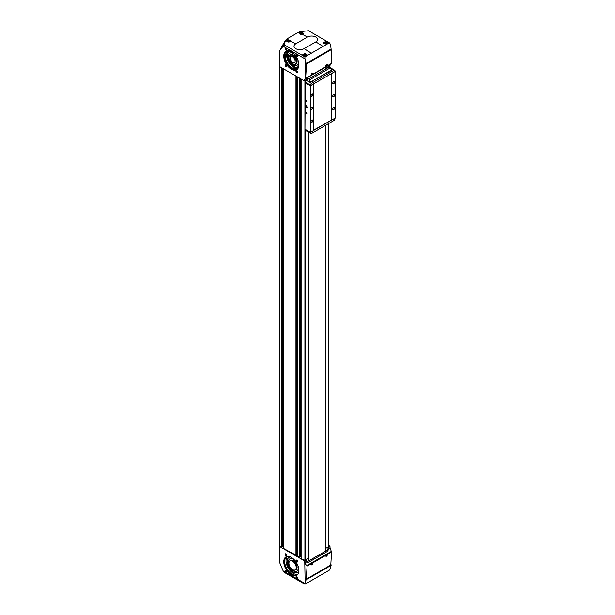 <?xml version="1.0" encoding="UTF-8"?>
<svg xmlns="http://www.w3.org/2000/svg" width="615" height="615" viewBox="0 0 615 615"><rect width="100%" height="100%" fill="white"/><g stroke="black" fill="none" stroke-linecap="round" stroke-linejoin="round"><path stroke-width="0.92" d="M325.535 68.542L328.141 67.043A10.962 6.335 120 0 0 328.033 65.782M306.116 79.758L308.446 78.413L308.446 78.981M308.476 78.966L308.446 78.413M325.535 551.117L326.78 550.394A1.753 1.015 120 0 0 328.003 548.534A10.962 6.335 120 0 0 328.133 547.035M325.535 125.345L325.535 551.148L308.476 560.995L308.3 558.382M306.593 561.887A1.753 1.015 120 0 0 307.169 561.718L308.446 560.98L308.476 132.125L308.446 558.297M279.856 546.082L279.856 546.62L304.54 560.872L304.61 562.379A0.876 0.507 -120 0 0 304.786 562.948L306.608 561.902L308.346 562.402L327.956 551.078L326.78 550.394M328.356 548.665L330.04 547.696L329.971 546.189L328.418 547.089L327.956 551.078M328.418 547.089L328.825 546.527L328.771 123.477M329.971 546.189L328.825 545.528M304.54 560.872L308.261 558.405M301.119 558.397L301.119 558.543A16.666 9.625 0 0 0 304.917 560.18L305.909 559.873M299.69 557.075L301.066 556.867M297.86 556.521L299.659 557.252M296.43 555.199L297.814 554.984M280.163 546.443L281.186 547.035L282.739 546.497L283.669 547.135L283.792 548.542L296.407 555.376M306.608 561.902L306.093 559.981M330.04 547.696A0.876 0.507 -120 0 0 330.217 548.273L331.546 552.024L330.593 568.229A26.261 15.16 -120 0 1 330.363 568.798L329.363 570.143L304.932 584.25L284.199 572.334L283.146 570.904L279.856 563.048L279.856 546.62M327.956 65.82L328.471 65.521L328.141 67.043M328.418 67.204L329.971 66.305L330.04 64.883A0.876 0.507 -120 0 1 330.217 64.514L328.402 65.567M304.786 79.197L307.085 77.536L306.285 64.068L305.155 59.663A26.261 15.16 -120 0 0 304.932 58.832L283.146 46.256L279.856 50.307L279.856 66.735L304.54 80.988L306.093 80.096L306.608 78.151L304.786 79.197A0.876 0.507 -120 0 0 304.61 79.566L306.293 78.589M285.591 40.083L284.199 44.818L304.932 56.911L329.363 42.804L308.569 30.75L300.766 31.55L298.429 32.295L299.659 32.941L303.91 33.256L302.472 34.425L307.454 37.046A5.919 3.421 180 0 1 315.826 37.046A5.919 3.421 180 0 1 315.826 41.882L304.102 48.654A5.919 3.421 180 0 1 295.73 48.654A5.919 3.421 180 0 1 295.73 43.819L307.454 37.046M325.75 41.42L327.949 42.781C327.372 44.034 326.127 44.295 324.205 43.573L323.559 42.635L325.75 41.42M290.749 41.19L287.144 41.735L286.498 40.89L287.935 39.706L290.887 40.767L290.749 41.19L295.73 43.819M280.394 49.162L285.46 40.39L286.698 39.068L287.935 39.706M304.971 53.367L307.169 54.735C306.593 56.042 305.348 56.342 303.426 55.634L302.78 54.681L304.971 53.367M285.898 572.135A1.099 0.63 -120 0 0 286.675 571.689A1.099 0.63 -120 0 0 285.898 570.343A1.099 0.63 -120 0 0 285.122 570.797A1.099 0.63 -120 0 0 285.898 572.135M285.898 555.66A1.099 0.63 -120 0 0 286.675 555.214A1.099 0.63 -120 0 0 285.898 553.869A1.099 0.63 -120 0 0 285.122 554.323A1.099 0.63 -120 0 0 285.898 555.66M296.753 578.408A1.099 0.63 -120 0 0 297.529 577.954A1.099 0.63 -120 0 0 296.753 576.616A1.099 0.63 -120 0 0 295.976 577.062A1.099 0.63 -120 0 0 296.753 578.408M296.753 561.933A1.099 0.63 -120 0 0 297.529 561.48A1.099 0.63 -120 0 0 296.753 560.142A1.099 0.63 -120 0 0 295.976 560.588A1.099 0.63 -120 0 0 296.753 561.933M291.325 574.879A10.701 6.181 -120 0 0 298.898 570.505A10.701 6.181 -120 0 0 291.325 557.398A10.701 6.181 -120 0 0 283.761 561.772A10.701 6.181 -120 0 0 291.325 574.879M304.932 584.25L304.932 583.481L283.146 570.904M304.932 583.481A26.261 15.16 -120 0 0 305.155 582.912L304.786 562.948M305.155 563.594L307.085 566.146L306.285 579.153L305.155 582.912M326.68 554.861C327.48 555.845 327.218 556.291 325.896 556.175L326.511 554.953M311.951 563.363C312.751 564.355 312.489 564.793 311.159 564.685L311.782 563.463M306.201 63.437L331.108 49.054L330.593 44.98A26.261 15.16 -120 0 0 330.363 44.149L329.363 42.804M296.753 72.731A1.099 0.63 -120 0 0 297.529 72.286A1.099 0.63 -120 0 0 296.753 70.94A1.099 0.63 -120 0 0 295.976 71.394A1.099 0.63 -120 0 0 296.753 72.731M296.753 56.257A1.099 0.63 -120 0 0 297.529 55.811A1.099 0.63 -120 0 0 296.753 54.474A1.099 0.63 -120 0 0 295.976 54.919A1.099 0.63 -120 0 0 296.753 56.257M285.898 66.466A1.099 0.63 -120 0 0 286.675 66.02A1.099 0.63 -120 0 0 285.898 64.675A1.099 0.63 -120 0 0 285.122 65.121A1.099 0.63 -120 0 0 285.898 66.466M285.898 49.992A1.099 0.63 -120 0 0 286.675 49.546A1.099 0.63 -120 0 0 285.898 48.201A1.099 0.63 -120 0 0 285.122 48.654A1.099 0.63 -120 0 0 285.898 49.992M291.325 69.211A10.701 6.181 -120 0 0 298.898 64.836A10.701 6.181 -120 0 0 291.325 51.729A10.701 6.181 -120 0 0 283.761 56.103A10.701 6.181 -120 0 0 291.325 69.211M304.54 80.988L304.61 79.566M305.155 59.663L305.155 78.981M304.932 58.832L304.932 56.911M283.146 46.256L284.199 44.818M326.68 66.197L325.896 65.69L326.603 64.421C327.587 64.452 327.618 65.052 326.68 66.197M311.951 74.699L311.159 74.2L311.874 72.924C312.858 72.962 312.889 73.554 311.951 74.699M331.108 49.054L331.431 63.814L306.847 78.013L331.431 63.814M298.429 32.295L286.705 39.06M299.659 32.941L300.166 34.202L302.472 34.425M308.261 79.089L308.261 78.628L306.109 79.865M325.689 125.252L325.689 548.342L328.233 546.981M325.689 69.026L325.689 68.457L328.233 67.097M283.669 547.135L283.669 548.357M289.673 40.959L288.95 40.544L287.712 41.267L289.404 41.528L289.673 40.959M302.695 33.441L301.98 33.026L300.735 33.74L301.458 34.156L302.695 33.441M305.955 54.835L304.256 54.574L303.995 55.142L305.693 55.404L305.955 54.835M326.734 42.842L326.012 42.427L324.774 43.142L325.489 43.557L326.734 42.842M289.165 41.566L288.95 40.544M287.974 41.413L287.974 40.698M288.95 41.443L288.22 41.559M326.227 43.442L326.012 42.427M325.035 43.296L325.035 42.581M326.012 43.327L325.281 43.434M305.447 55.442L305.232 54.428M304.256 55.289L304.256 54.574M305.232 55.319L304.502 55.435M302.188 34.04L301.98 33.026M301.004 33.894L301.004 33.179M301.98 33.925L301.242 34.033M291.748 56.465A3.506 2.03 -120 0 0 290.972 56.626A3.506 2.03 -120 0 0 290.434 59.44A3.506 2.03 -120 0 0 292.725 62.53A3.506 2.03 -120 0 0 294.477 62.699A3.506 2.03 -120 0 0 295 62.107M292.571 62.722A3.636 2.099 -120 0 0 294.969 62.2A3.636 2.099 -120 0 0 294.385 58.702A3.636 2.099 -120 0 0 291.648 56.449A3.636 2.099 -120 0 0 290.042 58.832A3.636 2.099 -120 0 0 292.571 62.722M292.648 64.006A5.374 3.106 -120 0 0 292.725 64.052L292.571 63.96A5.151 2.975 -120 0 0 296.215 61.854A5.151 2.975 -120 0 0 292.571 55.542A5.151 2.975 -120 0 0 288.927 57.649A5.151 2.975 -120 0 0 292.571 63.96L292.725 64.052A5.374 3.106 -120 0 0 295.408 64.314A5.374 3.106 -120 0 0 295.408 58.11A5.374 3.106 -120 0 0 290.034 55.012A5.374 3.106 -120 0 0 288.927 57.472A5.374 3.106 -120 0 0 288.927 57.564M295.408 64.314L296 63.975A5.374 3.106 -120 0 0 296 57.772A5.374 3.106 -120 0 0 290.626 54.674L290.034 55.012M294.293 54.243A7.057 4.074 -120 0 0 289.788 53.213A7.057 4.074 -120 0 0 288.704 58.863A7.057 4.074 -120 0 0 293.309 65.082A7.057 4.074 -120 0 0 296.837 65.436A7.057 4.074 -120 0 0 298.206 61.016M296.914 65.39A7.057 4.074 -120 0 0 296.991 65.344A7.057 4.074 -120 0 0 298.46 62.146M293.44 53.459A7.057 4.074 -120 0 0 289.942 53.121A7.057 4.074 -120 0 0 289.865 53.167M289.027 51.714A8.733 5.043 -120 0 0 287.782 58.74A8.733 5.043 -120 0 0 293.47 66.366A8.733 5.043 -120 0 0 297.76 66.843M289.388 51.552A8.733 5.043 -120 0 0 288.942 51.76A8.733 5.043 -120 0 0 287.605 58.756A8.733 5.043 -120 0 0 293.309 66.451A8.733 5.043 -120 0 0 297.683 66.889A8.733 5.043 -120 0 0 298.083 66.605M288.02 51.675A9.363 5.404 -120 0 0 287.389 59.317A9.363 5.404 -120 0 0 293.309 66.966A9.363 5.404 -120 0 0 297.291 67.735M291.994 67.727A9.363 5.404 -120 0 0 296.676 68.196A9.363 5.404 -120 0 0 296.676 57.38A9.363 5.404 -120 0 0 287.313 51.975A9.363 5.404 -120 0 0 285.875 59.478A9.363 5.404 -120 0 0 291.994 67.727M286.467 51.137A10.524 6.081 -120 0 0 285.191 59.647A10.524 6.081 -120 0 0 291.994 68.68A10.524 6.081 -120 0 0 296.976 69.341M291.387 51.768A10.524 6.081 -120 0 0 286.19 51.283A10.524 6.081 -120 0 0 284.576 59.717A10.524 6.081 -120 0 0 291.449 68.995A10.524 6.081 -120 0 0 296.714 69.51A10.524 6.081 -120 0 0 298.898 64.767M292.648 569.674A5.374 3.106 -120 0 0 292.725 569.721L292.571 569.628A5.151 2.975 -120 0 0 296.215 567.53A5.151 2.975 -120 0 0 292.571 561.211A5.151 2.975 -120 0 0 288.927 563.317A5.151 2.975 -120 0 0 292.571 569.628L292.725 569.721A5.374 3.106 -120 0 0 295.408 569.982A5.374 3.106 -120 0 0 295.408 563.778A5.374 3.106 -120 0 0 290.034 560.68A5.374 3.106 -120 0 0 288.927 563.14A5.374 3.106 -120 0 0 288.927 563.232M295.408 569.982L296 569.644A5.374 3.106 -120 0 0 296 563.44A5.374 3.106 -120 0 0 290.626 560.342L290.034 560.68M294.685 560.25A7.057 4.074 -120 0 0 289.788 558.881A7.057 4.074 -120 0 0 288.704 564.539A7.057 4.074 -120 0 0 293.309 570.751A7.057 4.074 -120 0 0 296.837 571.104A7.057 4.074 -120 0 0 298.106 566.177M296.914 571.058A7.057 4.074 -120 0 0 296.991 571.012A7.057 4.074 -120 0 0 298.436 567.245M293.924 559.427A7.057 4.074 -120 0 0 289.942 558.789A7.057 4.074 -120 0 0 289.865 558.835M289.027 557.382A8.733 5.043 -120 0 0 287.782 564.409A8.733 5.043 -120 0 0 293.47 572.035A8.733 5.043 -120 0 0 297.76 572.511M290.557 557.021A8.733 5.043 -120 0 0 288.942 557.428A8.733 5.043 -120 0 0 287.605 564.424A8.733 5.043 -120 0 0 293.309 572.127A8.733 5.043 -120 0 0 297.683 572.557A8.733 5.043 -120 0 0 298.844 571.366M287.543 556.521A10.309 5.95 -120 0 0 286.775 564.931A10.309 5.95 -120 0 0 293.309 573.411A10.309 5.95 -120 0 0 297.768 574.226M287.682 556.483A10.309 5.95 -120 0 0 286.844 556.829A10.309 5.95 -120 0 0 285.26 565.085A10.309 5.95 -120 0 0 291.994 574.172A10.309 5.95 -120 0 0 297.145 574.679A10.309 5.95 -120 0 0 297.868 574.126M286.467 556.806A10.524 6.081 -120 0 0 285.191 565.316A10.524 6.081 -120 0 0 291.994 574.349A10.524 6.081 -120 0 0 296.976 575.017M291.387 557.436A10.524 6.081 -120 0 0 286.19 556.952A10.524 6.081 -120 0 0 284.576 565.385A10.524 6.081 -120 0 0 291.449 574.664A10.524 6.081 -120 0 0 296.714 575.186A10.524 6.081 -120 0 0 298.898 570.436M285.967 48.247A0.907 0.523 -120 0 0 286.49 49.807A0.907 0.523 -120 0 0 286.675 49.461M285.967 64.721A0.907 0.523 -120 0 0 286.49 66.282A0.907 0.523 -120 0 0 286.675 65.936M296.822 54.512A0.907 0.523 -120 0 0 297.345 56.073A0.907 0.523 -120 0 0 297.529 55.727M296.822 70.986A0.907 0.523 -120 0 0 297.345 72.547A0.907 0.523 -120 0 0 297.529 72.201M296.822 560.18A0.907 0.523 -120 0 0 297.345 561.741A0.907 0.523 -120 0 0 297.529 561.403M296.822 576.655A0.907 0.523 -120 0 0 297.345 578.215A0.907 0.523 -120 0 0 297.529 577.869M285.967 553.915A0.907 0.523 -120 0 0 286.49 555.476A0.907 0.523 -120 0 0 286.675 555.13M285.967 570.389A0.907 0.523 -120 0 0 286.49 571.95A0.907 0.523 -120 0 0 286.675 571.604M311.782 74.407A0.876 0.507 -60 0 1 311.167 74.115A0.876 0.507 -60 0 0 311.843 72.947A0.876 0.507 -60 0 1 311.782 74.407M311.252 73.708L311.582 73.162M311.859 563.425A0.876 0.507 -60 0 1 311.344 564.939A0.876 0.507 -60 0 1 311.167 564.608A0.876 0.507 -60 0 0 311.843 563.432M311.275 564.186L311.559 563.709M326.557 64.444A0.876 0.507 -60 0 1 326.073 65.943A0.876 0.507 -60 0 1 325.896 65.613A0.876 0.507 -60 0 0 326.573 64.437M325.988 65.205L326.311 64.66M326.596 554.915A0.876 0.507 -60 0 1 326.073 556.429A0.876 0.507 -60 0 1 325.896 556.098A0.876 0.507 -60 0 0 326.573 554.93M326.004 555.683L326.288 555.199M325.535 67.219L325.535 69.118M305.225 82.525L304.971 129.227L310.398 132.363L313.858 130.365L313.796 83.771L335.213 71.478L335.213 118.034L313.858 130.295M333.661 83.748A1.315 0.761 -60 0 1 332.73 83.21A1.315 0.761 -60 0 1 333.661 81.595A1.315 0.761 -60 0 1 334.591 82.133A1.315 0.761 -60 0 1 333.661 83.748M333.661 109.708A1.315 0.761 -60 0 1 332.73 109.17A1.315 0.761 -60 0 1 333.661 107.563A1.315 0.761 -60 0 1 334.591 108.102A1.315 0.761 -60 0 1 333.661 109.708M333.661 96.732A1.315 0.761 -60 0 1 333.007 96.793A1.315 0.761 -60 0 1 333.007 95.271A1.315 0.761 -60 0 1 334.322 94.518A1.315 0.761 -60 0 1 334.522 95.571A1.315 0.761 -60 0 1 333.661 96.732M331.754 73.477L331.754 120.033M306.677 101.383L307.146 101.114L306.677 100.306L306.677 101.383M306.677 113.56L307.146 113.291L306.677 112.484L306.677 113.56M306.37 107.833A1.315 0.761 -120 0 0 307.3 107.294A1.315 0.761 -120 0 0 306.37 105.68A1.315 0.761 -120 0 0 305.44 106.218A1.315 0.761 -120 0 0 306.37 107.833M304.971 82.671L310.398 85.808L310.398 132.363M311.951 96.278A1.315 0.761 -60 0 1 311.021 95.74A1.315 0.761 -60 0 1 311.951 94.133A1.315 0.761 -60 0 1 312.881 94.672A1.315 0.761 -60 0 1 311.951 96.278M311.951 122.247A1.315 0.761 -60 0 1 311.021 121.709A1.315 0.761 -60 0 1 311.951 120.094A1.315 0.761 -60 0 1 312.881 120.632A1.315 0.761 -60 0 1 311.951 122.247M311.951 109.262A1.315 0.761 -60 0 1 311.29 109.332A1.315 0.761 -60 0 1 311.29 107.81A1.315 0.761 -60 0 1 312.612 107.048A1.315 0.761 -60 0 1 312.812 108.102A1.315 0.761 -60 0 1 311.951 109.262M310.398 85.808L313.858 83.809M313.858 130.011L331.693 119.994M331.447 73.585L331.447 119.856M331.693 73.439L334.998 71.532L334.99 70.986A1.538 0.884 120 0 0 334.675 70.294A1.538 0.884 120 0 0 333.907 70.371L311.582 83.263A1.538 0.884 120 0 0 310.498 85.131L310.49 85.677L313.796 83.771M310.49 85.677L305.225 82.633L305.225 82.087A1.538 0.884 120 0 1 306.308 80.219L328.633 67.327A1.538 0.884 120 0 1 329.402 67.25L334.675 70.294M312.289 81.134L330.839 70.425A1.753 1.015 0 0 0 331.354 69.71A1.753 1.015 0 0 0 330.27 68.772A1.753 1.015 0 0 0 328.356 68.995L309.814 79.696A1.753 1.015 0 0 0 309.299 80.419A1.753 1.015 0 0 0 310.383 81.349A1.753 1.015 0 0 0 312.289 81.134L330.839 70.787A1.753 1.015 180 0 0 331.354 70.064A1.753 1.015 180 0 0 331.324 69.887M312.289 81.488A1.753 1.015 180 0 1 310.383 81.71A1.753 1.015 180 0 1 309.299 80.773A1.753 1.015 180 0 1 309.322 80.596M310.498 132.31L310.498 132.779A1.538 0.884 120 0 0 310.813 133.47A1.538 0.884 120 0 0 311.582 133.401L333.907 120.509A1.538 0.884 120 0 0 334.99 118.641L334.998 118.165M305.225 129.373L305.225 129.742A1.538 0.884 120 0 0 305.547 130.434L310.813 133.47M311.867 120.156A1.076 0.623 -60 0 1 312.32 120.14A1.076 0.623 -60 0 1 312.489 121.001A1.076 0.623 -60 0 1 311.782 121.954A1.076 0.623 -60 0 1 311.244 122.008A1.076 0.623 -60 0 1 311.029 121.601M311.867 94.187A1.076 0.623 -60 0 1 312.32 94.18A1.076 0.623 -60 0 1 312.489 95.041A1.076 0.623 -60 0 1 311.782 95.994A1.076 0.623 -60 0 1 311.244 96.04A1.076 0.623 -60 0 1 311.029 95.64M333.576 107.617A1.076 0.623 -60 0 1 334.03 107.602A1.076 0.623 -60 0 1 334.199 108.471A1.076 0.623 -60 0 1 333.491 109.416A1.076 0.623 -60 0 1 332.953 109.47A1.076 0.623 -60 0 1 332.738 109.07M333.576 81.657A1.076 0.623 -60 0 1 334.03 81.641A1.076 0.623 -60 0 1 334.199 82.502A1.076 0.623 -60 0 1 333.491 83.456A1.076 0.623 -60 0 1 332.953 83.509A1.076 0.623 -60 0 1 332.738 83.102M306.724 112.514L306.762 113.414L307.139 113.237M306.724 100.337L306.762 101.237L307.139 101.06M306.908 107.064A0.761 0.438 60 0 1 306.639 107.448L306.639 106.372A0.761 0.438 60 0 1 306.908 107.064M306.101 107.141L306.639 107.448A0.761 0.438 60 0 1 305.832 106.449L306.101 107.141L306.724 106.779L306.524 106.272L306.862 106.841M306.101 106.064A0.761 0.438 60 0 1 306.639 106.372L305.832 106.449A0.761 0.438 60 0 1 306.101 106.064M306.37 107.61A1.046 0.607 60 0 1 305.732 105.957A1.046 0.607 60 0 1 307.008 106.703A1.046 0.607 60 0 1 306.37 107.61M306.339 106.157L305.832 106.449M308.346 562.402L307.169 561.718M304.61 562.379L306.293 561.41M328.402 549.318L330.217 548.273M328.356 65.851L330.04 64.883M322.975 46.363L315.826 41.882M311.252 53.136L304.102 48.654M306.201 579.745L331.108 565.362M306.539 583.335L327.718 571.112M306.285 579.153L331.147 564.801M307.085 566.146L331.546 552.024M284.245 44.595L283.861 45.256M306.285 64.068L331.147 49.715M307.085 77.536L331.546 63.414M299.213 557.444L299.213 77.913M297.86 556.66L297.86 77.136M295.953 555.56L295.953 76.037M283.792 548.542L283.792 69.011M281.186 547.035L281.186 67.504M279.856 546.266L279.856 66.735M304.917 560.18L304.917 80.773M301.119 558.543L301.119 79.012M308.261 558.512L308.261 132.002M305.44 560.142L305.44 130.349M305.44 81.226L305.44 80.473M325.596 548.288L325.596 125.306M325.596 69.08L325.596 68.511M328.702 546.712L328.702 123.515M325.881 548.342L325.881 125.145M325.881 68.918L325.881 68.457M281.493 547.035L281.493 67.688M282.423 546.497L282.423 68.219M282.739 546.497L282.739 68.403M283.538 546.958L283.538 68.865M296.207 555.56L296.207 76.175M296.407 555.445L296.407 76.291M297.153 554.784L297.153 76.721M297.46 554.784L297.46 76.906M299.459 557.444L299.459 78.059M299.659 557.321L299.659 78.174M300.404 556.66L300.404 78.605M300.72 556.66L300.72 78.782M306.847 565.539L331.431 551.34M289.55 41.92A1.645 0.953 0 0 0 290.019 40.552A1.645 0.953 0 0 0 287.62 40.39A1.645 0.953 0 0 0 287.528 41.782A1.645 0.953 0 0 0 288.327 42.035M287.459 40.482A1.86 1.076 0 0 0 286.828 41.29C288.443 39.86 289.688 39.86 290.557 41.29L290.557 41.42A1.86 1.076 0 0 0 290.557 41.29A1.86 1.076 0 0 0 289.926 40.482M302.618 34.386A1.645 0.953 0 0 0 303.026 33.018A1.645 0.953 0 0 0 300.635 32.879A1.645 0.953 0 0 0 300.55 34.263A1.645 0.953 0 0 0 301.219 34.494M300.481 32.964A1.86 1.076 0 0 0 299.851 33.771C301.465 32.341 302.711 32.341 303.579 33.771L303.579 33.902A1.86 1.076 0 0 0 303.579 33.771A1.86 1.076 0 0 0 302.949 32.964M303.81 55.658A1.645 0.953 0 0 0 306.562 55.235A1.645 0.953 0 0 0 304.548 54.074A1.645 0.953 0 0 0 303.81 55.658M306.731 55.527A1.86 1.076 0 0 0 306.839 55.166A1.86 1.076 0 0 0 306.209 54.366M303.741 54.366A1.86 1.076 0 0 0 303.11 55.166A1.86 1.076 0 0 0 303.18 55.45M324.589 43.665A1.645 0.953 0 0 0 327.341 43.235A1.645 0.953 0 0 0 325.327 42.074A1.645 0.953 0 0 0 324.589 43.665M327.503 43.55A1.86 1.076 0 0 0 327.618 43.173A1.86 1.076 0 0 0 326.988 42.366M324.52 42.366A1.86 1.076 0 0 0 323.89 43.173A1.86 1.076 0 0 0 323.913 43.35M333.907 70.371L328.633 67.327M311.582 83.263L306.308 80.219M310.498 85.131L305.225 82.087M310.498 132.779L305.225 129.742M279.787 546.174L279.787 66.289M296.43 555.407L296.43 76.306M297.814 556.59L297.814 77.106M299.69 557.29L299.69 78.19M301.066 558.466L301.066 78.989M308.3 558.458L308.3 132.017M308.3 79.066L308.3 78.574M328.825 546.527L328.825 123.438M285.575 40.121L280.194 49.438M306.839 55.435L306.839 55.166C305.97 53.743 304.725 53.743 303.11 55.166L303.11 55.388M327.618 43.45L327.618 43.173C326.75 41.743 325.504 41.743 323.89 43.173L323.89 43.327"/></g></svg>
